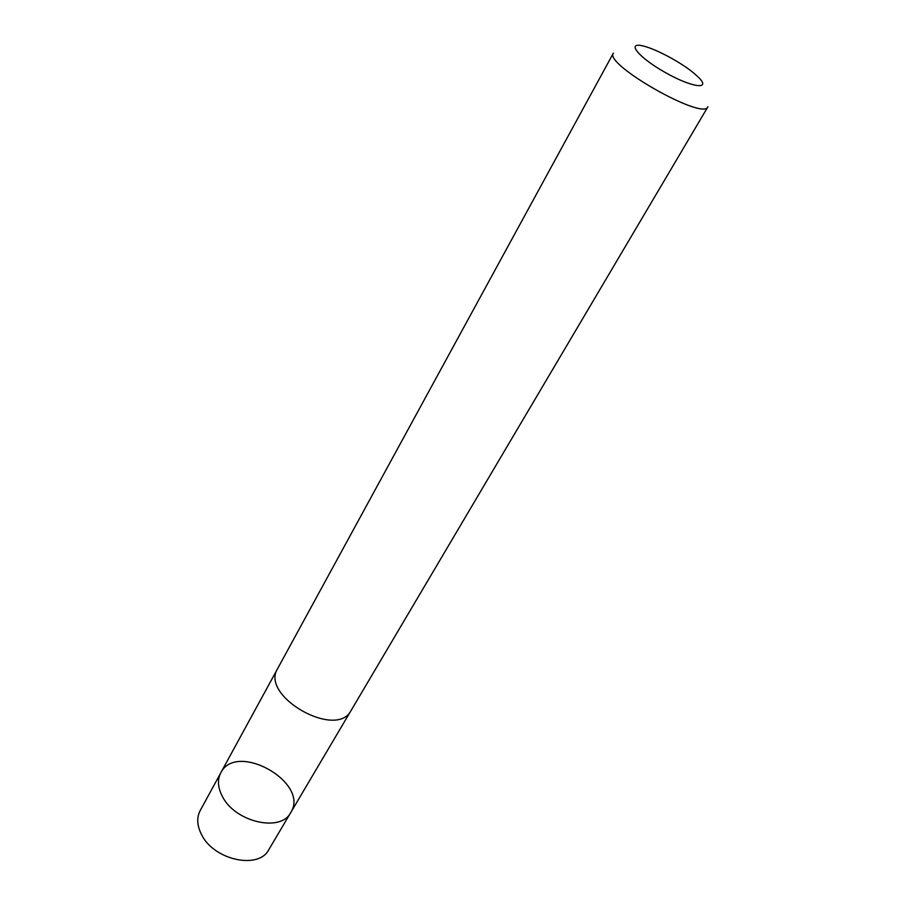 <?xml version="1.0" encoding="UTF-8"?>
<svg xmlns="http://www.w3.org/2000/svg" width="906" height="906" viewBox="0 0 906 906"><rect width="100%" height="100%" fill="white"/><g stroke="black" fill="none" stroke-linecap="round" stroke-linejoin="round"><path stroke-width="1.36" d="M222.389 796.442C217.768 787.574 217.236 779.692 220.792 772.807C236.489 740.949 310.079 782.75 290.758 812.546C280.962 832.603 235.084 822.218 222.389 796.442C217.768 787.574 217.236 779.692 220.792 772.807L200.203 810.553C196.568 817.552 196.987 825.491 201.426 834.369C213.612 860.156 258.856 869.93 268.878 849.568L290.758 812.546C280.962 832.603 235.084 822.218 222.389 796.442M277.598 668.673C259.762 696.102 336.692 739.806 351.12 710.44L707.903 106.817C703.498 120.94 603.521 64.145 613.385 53.126L277.598 668.673M693.747 73.046C680.757 62.231 655.593 48.777 643.045 45.968C625.786 41.585 638.379 57.338 664.981 72.344C691.493 87.508 711.47 90.26 698.866 77.678L693.747 73.046M277.293 669.262L220.792 772.807M350.769 711.006L290.758 812.546"/></g></svg>
